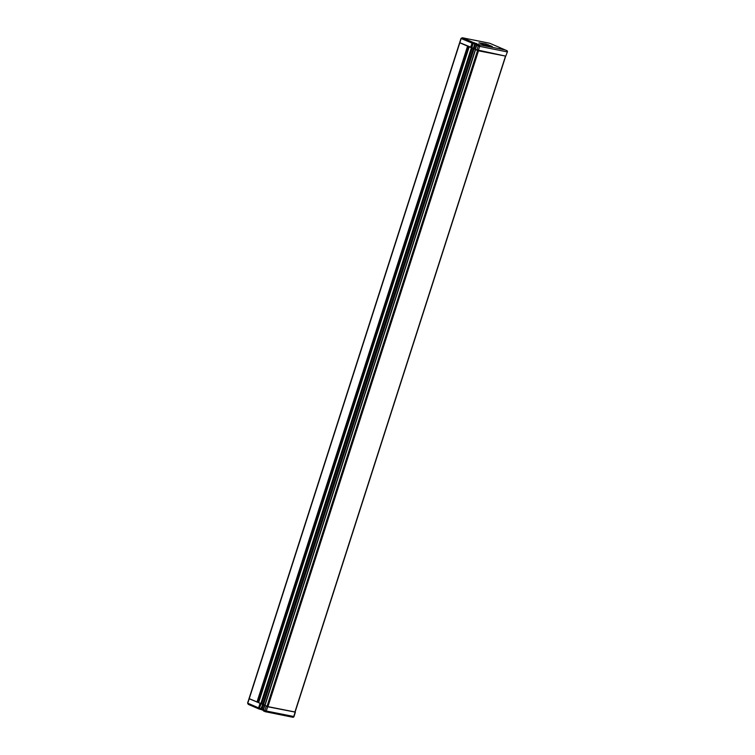 <?xml version="1.0" encoding="UTF-8"?>
<svg xmlns="http://www.w3.org/2000/svg" width="755" height="755" viewBox="0 0 755 755"><rect width="100%" height="100%" fill="white"/><g stroke="black" fill="none" stroke-linecap="round" stroke-linejoin="round"><path stroke-width="1.13" d="M475.395 49.585L264.788 705.349L267.931 706.633L294.931 711.965M258.606 702.603L264.882 705.076M475.433 49.537L478.491 50.821L505.17 56.021M469.053 46.782L475.235 49.179M249.216 698.658L258.436 702.518M460.116 42.922L468.808 46.668M459.823 42.686L475.282 49.018M459.823 42.799L461.192 38.429L462.438 37.788L477.849 44.441A1.038 0.708 113.3 0 0 476.83 45.281L475.263 49.358M475.461 49.547L505.746 56.134L507.407 51.887A1.038 1.038 0 0 0 506.822 50.623L505.378 49.99A1.038 0.708 -66.7 0 1 505.473 50.047M478.604 44.488A1.038 0.953 -86.1 0 0 478.359 44.441L477.604 44.385A1.038 0.953 -86.1 0 1 477.849 44.441L505.18 49.934M501.15 48.622A1.038 1.038 0 0 0 500.546 47.905A1.038 0.708 -66.7 0 0 500.452 47.876L505.284 49.962A1.038 0.708 -66.7 0 1 505.378 49.99A1.038 1.038 0 0 0 505.237 49.943L503.547 49.509M475.169 49.368L476.537 45.111A1.038 1.038 0 0 1 477.604 44.385A1.038 0.953 -86.1 0 0 476.632 45.092L478.274 45.904A1.038 0.708 113.3 0 1 479.293 45.064A1.038 0.755 101.4 0 1 479.68 46.348L507.115 51.878A1.038 0.755 101.4 0 0 506.728 50.585A1.038 0.708 -66.7 0 1 506.822 50.623M479 42.846L484.842 45.102L492.298 46.536L485.965 43.979L479 42.846M501.056 48.584A1.038 0.953 93.9 0 0 500.452 47.876L489.882 43.318L462.296 37.75L461.003 38.42L459.635 42.676M461.192 38.533L473.121 43.573L473.007 42.355A1.038 0.708 113.3 0 0 471.998 43.195L470.629 47.461M462.296 37.75L489.806 43.29L500.546 47.905A1.038 0.708 -66.7 0 1 500.725 48.037M265.118 705.529L267.648 706.746L295.007 712.078M264.826 705.236L249.509 698.894M265.071 711.616L263.816 711.068A1.038 0.708 -66.7 0 1 263.429 709.945L264.797 705.68M265.486 711.738L292.695 717.212A1.038 0.755 -78.6 0 0 292.808 717.25L265.373 711.729A1.038 0.755 -78.6 0 1 265.26 711.691A1.038 0.708 -66.7 0 1 264.873 710.568L263.231 709.747M264.514 705.5L263.146 709.766A1.038 1.038 0 0 0 263.721 711.04L265.165 711.663A1.038 1.038 0 0 0 265.373 711.729A1.038 0.755 -78.6 0 0 266.279 711.012L294.006 716.552A1.038 1.038 0 0 1 292.808 717.25A1.038 0.755 -78.6 0 0 293.714 716.533L295.082 712.276M258.795 708.898L248.282 704.377L247.602 703.075L248.971 698.809M248.414 704.415L247.791 703.084L249.159 698.932M248.282 704.377L258.889 708.954A1.038 1.038 0 0 0 259.031 709.002L258.984 708.983A1.038 0.708 -66.7 0 1 258.597 707.86L247.791 703.198M259.088 709.011L260.673 709.436L259.031 709.002L261.088 703.971M294.903 712.059L505.463 56.257M267.931 706.633L478.491 50.821M266.996 706.331L477.556 50.528M264.986 705.463L475.546 49.66M263.523 704.49L474.074 48.688M262.778 704.236L473.328 48.433M261.57 703.924L472.12 48.112M260.824 703.669L471.375 47.867M258.606 702.716L469.157 46.904M257.899 702.405L468.459 46.602M256.974 702.112L467.524 46.31M249.216 698.771L459.776 42.959M473.385 48.273L474.753 44.007L473.121 43.573L471.752 47.839M474.65 42.79L474.753 44.007L476.716 44.781M476.509 43.413A1.038 0.708 113.3 0 0 475.499 44.252L474.131 48.518M478.274 44.177A1.038 0.708 113.3 0 0 477.651 44.394M478.311 50.613L479.68 46.348L478.274 45.904L476.905 50.17M507.407 51.887L505.746 56.134M499.697 47.829A1.038 0.953 93.9 0 1 500.14 48.188A1.038 0.708 -66.7 0 1 500.206 48.226M503.651 49.537L500.121 48.178M488.296 44.724L487.975 45.734M485.965 43.979L485.559 45.253M262.306 709.964L260.72 709.436M262.721 704.406L260.673 709.436L262.485 710.04A1.038 0.708 -66.7 0 1 262.098 708.917L258.597 707.86L259.965 703.594M266.241 706.303L264.873 710.568L266.279 711.012L267.648 706.746M263.467 704.651L262.098 708.917L263.259 709.417M295.101 712.069L505.652 56.266M264.788 705.349L475.348 49.547M258.408 702.594L468.968 46.791M249.018 698.649L459.578 42.846M294.006 716.552L295.375 712.286"/></g></svg>
